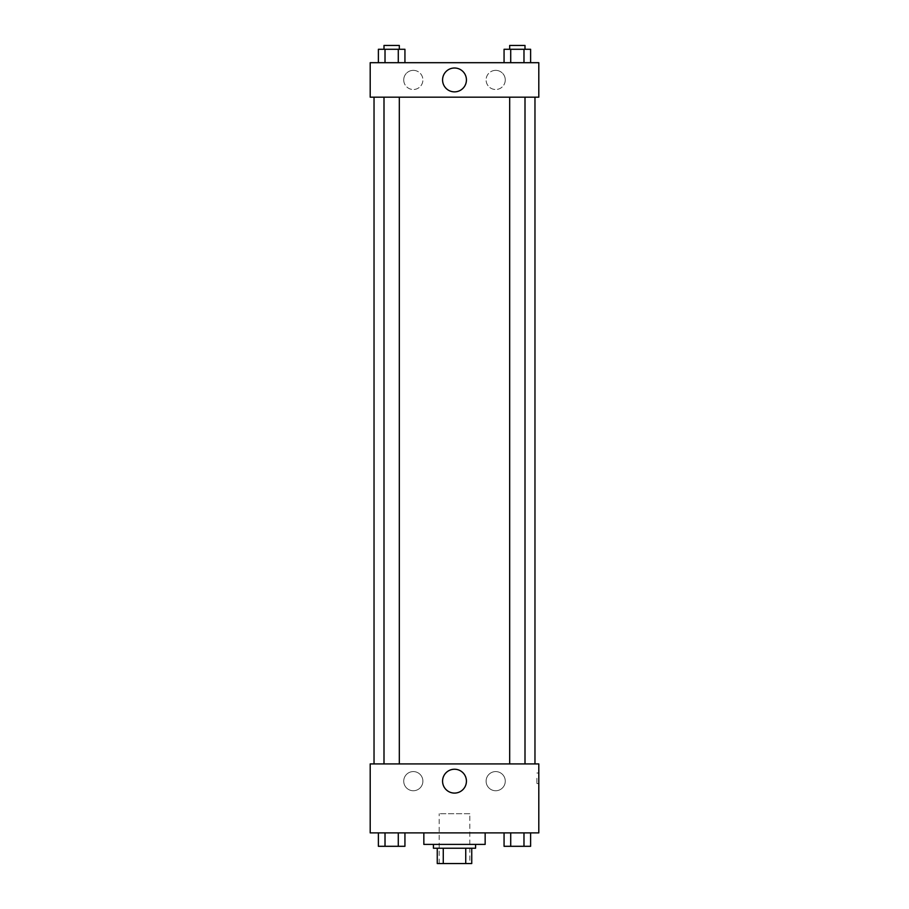 <?xml version="1.0" encoding="UTF-8"?>
<svg xmlns="http://www.w3.org/2000/svg" width="909" height="909" viewBox="0 0 909 909"><rect width="100%" height="100%" fill="white"/><g stroke="black" fill="none" stroke-linecap="round" stroke-linejoin="round"><path stroke-width="0.68" stroke-dasharray="4.54 3.41" d="M469.828 813.737L439.172 813.737L469.828 813.737L469.828 863.55L439.172 863.55L469.828 863.55M443.262 863.55L437.252 863.55L437.252 848.222L443.262 848.222L443.262 863.55L471.748 863.55M465.738 848.222L443.262 848.222L465.738 848.222L465.738 863.55M443.262 848.222L437.252 848.222M433.423 848.222L475.577 848.222M454.5 844.393L433.423 844.393L454.5 844.393M485.156 844.393L423.844 844.393M485.156 832.894L423.844 832.894L485.156 832.894M370.202 832.894L538.798 832.894L538.798 763.924L370.202 763.924L370.202 832.894M504.063 832.894L504.063 846.302L510.71 846.302L504.063 846.302L510.71 846.302L510.71 832.894L523.982 832.894L504.063 832.894L530.617 832.894L504.063 832.894L510.71 832.894L510.71 846.302L530.617 846.302L523.982 846.302L530.617 846.302L530.617 832.894L523.982 832.894L523.982 846.302L510.71 846.302L523.982 846.302L523.982 832.894L530.617 832.894L510.71 832.894L530.617 832.894M404.937 832.894L378.383 832.894L398.29 832.894L398.29 846.302L404.937 846.302L398.29 846.302L404.937 846.302L404.937 832.894L378.383 832.894L385.018 832.894L385.018 846.302L398.29 846.302L385.018 846.302L398.29 846.302L398.29 832.894L398.29 846.302M370.202 778.286L370.202 783.558L370.202 778.286M454.5 793.091A11.931 11.931 0 0 0 464.829 775.195A11.931 11.931 0 0 0 444.171 775.195A11.931 11.931 0 0 0 454.5 793.091M538.798 778.286L538.798 783.558L538.798 778.286M536.867 778.286L536.867 783.558L536.867 778.286M413.311 771.582A9.579 9.579 0 0 0 405.016 785.955A9.579 9.579 0 0 0 421.606 785.955A9.579 9.579 0 0 0 413.311 771.582A9.579 9.579 0 0 1 421.606 785.955A9.579 9.579 0 0 1 405.016 785.955A9.579 9.579 0 0 1 413.311 771.582M495.689 771.582A9.579 9.579 0 0 0 487.394 785.955A9.579 9.579 0 0 0 503.984 785.955A9.579 9.579 0 0 0 495.689 771.582A9.579 9.579 0 0 1 503.984 785.955A9.579 9.579 0 0 1 487.394 785.955A9.579 9.579 0 0 1 495.689 771.582M509.676 763.924L525.004 763.924L509.676 763.924L525.004 763.924L509.676 763.924L509.676 97.183L525.004 97.183L509.676 97.183M399.324 763.924L383.996 763.924L399.324 763.924L383.996 763.924L399.324 763.924L399.324 97.183L383.996 97.183L399.324 97.183M534.969 763.924L374.031 763.924L534.969 763.924M534.969 97.183L374.031 97.183L534.969 97.183M525.004 97.183L525.004 763.924M538.798 97.183L370.202 97.183L370.202 62.698L538.798 62.698L538.798 97.183M403.732 79.935A9.579 9.579 0 0 0 413.311 89.514A9.579 9.579 0 0 0 422.89 79.935A9.579 9.579 0 0 0 413.311 70.357A9.579 9.579 0 0 0 403.732 79.935M505.268 79.935A9.579 9.579 0 0 0 495.689 70.357A9.579 9.579 0 0 0 486.11 79.935A9.579 9.579 0 0 0 495.689 89.514A9.579 9.579 0 0 0 505.268 79.935M504.063 62.698L530.617 62.698L504.063 62.698L530.617 62.698L504.063 62.698L530.617 62.698L504.063 62.698L504.063 49.279L530.617 49.279L523.982 49.279L523.982 62.698L523.982 49.279L510.71 49.279L510.71 62.698L510.71 49.279L504.063 49.279L530.617 49.279L530.617 62.698M378.383 62.698L404.937 62.698L378.383 62.698L404.937 62.698L378.383 62.698L378.383 49.279L404.937 49.279L398.29 49.279L398.29 62.698L398.29 49.279L385.018 49.279L385.018 62.698L385.018 49.279L378.383 49.279L404.937 49.279L404.937 62.698M413.311 70.357A9.579 9.579 0 0 1 421.606 84.73A9.579 9.579 0 0 1 405.016 84.73A9.579 9.579 0 0 1 413.311 70.357M495.689 70.357A9.579 9.579 0 0 1 503.984 84.73A9.579 9.579 0 0 1 487.394 84.73A9.579 9.579 0 0 1 495.689 70.357M370.202 88.082L370.202 77.538L370.202 88.082M538.798 77.538L538.798 88.082L538.798 77.538M466.431 79.935A11.931 11.931 0 0 0 448.535 69.607A11.931 11.931 0 0 0 448.535 90.264A11.931 11.931 0 0 0 466.431 79.935M525.004 49.279L509.676 49.279L525.004 49.279L509.676 49.279L525.004 49.279L525.004 45.45L509.676 45.45L525.004 45.45L509.676 45.45L509.676 49.279M399.324 49.279L383.996 49.279L399.324 49.279L383.996 49.279L399.324 49.279L399.324 45.45L383.996 45.45L399.324 45.45L383.996 45.45L383.996 49.279M523.982 49.279L523.982 62.698M510.71 49.279L510.71 62.698M398.29 49.279L398.29 62.698M385.018 49.279L385.018 62.698M525.004 846.302L509.676 846.302M378.383 832.894L385.018 832.894L378.383 832.894L378.383 846.302L385.018 846.302L378.383 846.302L385.018 846.302L385.018 832.894L398.29 832.894L378.383 832.894L398.29 832.894M399.324 846.302L383.996 846.302M523.982 832.894L523.982 846.302M510.71 832.894L510.71 846.302M385.018 832.894L385.018 846.302M439.172 863.55L439.172 813.737M538.798 773.025L536.867 773.025M538.798 783.558L536.867 783.558M383.996 97.183L383.996 763.924"/><path stroke-width="1.36" d="M465.738 848.222L465.738 863.55L437.252 863.55L437.252 848.222M465.738 863.55L471.748 863.55L471.748 848.222L471.748 863.55M475.577 844.393L475.577 848.222L433.423 848.222L433.423 844.393M443.262 848.222L443.262 863.55M423.844 832.894L423.844 844.393L485.156 844.393L485.156 832.894M538.798 832.894L370.202 832.894L370.202 763.924L538.798 763.924L538.798 832.894M454.5 793.091A11.931 11.931 0 0 1 444.171 775.195A11.931 11.931 0 0 1 464.829 775.195A11.931 11.931 0 0 1 454.5 793.091M534.969 97.183L534.969 763.924M509.676 763.924L509.676 97.183M399.324 97.183L399.324 763.924M538.798 97.183L370.202 97.183L370.202 62.698L538.798 62.698L538.798 97.183M466.431 79.935A11.931 11.931 0 0 1 448.535 90.264A11.931 11.931 0 0 1 448.535 69.607A11.931 11.931 0 0 1 466.431 79.935M530.617 62.698L530.617 49.279L504.063 49.279L504.063 62.698M523.982 49.279L523.982 62.698M510.71 49.279L510.71 62.698M509.676 49.279L509.676 45.45L525.004 45.45L525.004 49.279M404.937 62.698L404.937 49.279L378.383 49.279L378.383 62.698M398.29 49.279L398.29 62.698M385.018 49.279L385.018 62.698M383.996 49.279L383.996 45.45L399.324 45.45L399.324 49.279M530.617 832.894L530.617 846.302L504.063 846.302L504.063 832.894M523.982 832.894L523.982 846.302M510.71 832.894L510.71 846.302M525.004 846.302L509.676 846.302M404.937 832.894L404.937 846.302L378.383 846.302L378.383 832.894M398.29 832.894L398.29 846.302M385.018 832.894L385.018 846.302M399.324 846.302L383.996 846.302M374.031 97.183L374.031 763.924M525.004 763.924L525.004 97.183M383.996 97.183L383.996 763.924"/></g></svg>
